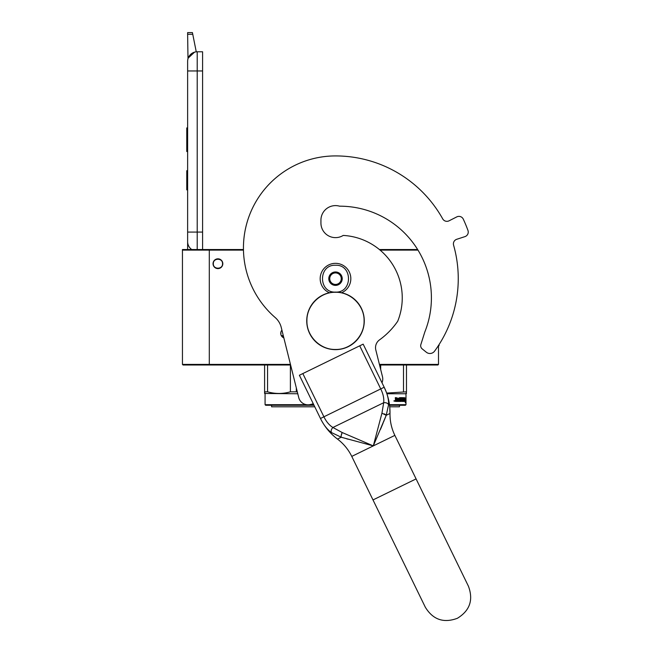 <?xml version="1.0" encoding="UTF-8"?>
<svg xmlns="http://www.w3.org/2000/svg" width="652" height="652" viewBox="0 0 652 652"><rect width="100%" height="100%" fill="white"/><g stroke="black" fill="none" stroke-linecap="round" stroke-linejoin="round"><path stroke-width="0.98" d="M182.446 250.099L209.3 250.099L209.3 364.411L182.446 364.411L182.446 249.529L243.457 249.529A92.062 92.062 0 0 1 335.503 155.926A92.062 92.062 0 0 0 275.185 317.54A19.177 19.177 0 0 1 281.232 327.394L298.73 397.557A9.593 9.593 0 0 0 310.352 404.542L313.31 403.8M379.391 249.529L416.579 249.529M243.465 250.099L209.3 250.099L208.721 249.529M380.083 250.099L417.981 250.099M438.503 345.462L438.503 364.411L437.924 364.99L379.562 364.99M261.37 364.99L260.824 364.99M289.667 364.99L183.025 364.99L182.446 364.411M290.466 364.411L209.3 364.411L208.721 364.99M283.848 337.891A4.89 4.89 0 0 1 281.925 330.156M217.931 258.828A4.89 4.89 0 0 1 222.821 263.718A4.89 4.89 0 0 1 217.931 268.608A4.89 4.89 0 0 1 213.041 263.718A4.89 4.89 0 0 1 217.931 258.828M438.503 364.411L379.415 364.411M280.882 332.202L280.906 334.59M222.536 263.718C222.821 257.776 213.041 257.776 213.326 263.718C213.041 269.659 222.821 269.659 222.536 263.718M197.214 249.529L197.214 232.071L202.585 232.071L202.585 51.777L197.214 51.777A9.593 9.593 0 0 0 187.629 61.369L187.629 70.962L187.629 61.369A9.593 9.593 134.8 0 1 194.54 52.16L188.216 58.061M202.585 232.071L202.585 249.529M187.629 249.529L187.629 70.962L202.585 70.962M192.756 34.287L187.629 34.287L187.629 32.6L192.421 32.6L196.26 51.826A9.593 9.593 134.8 0 1 197.214 51.777L197.214 232.071L187.629 232.071L187.629 241.664A9.593 9.593 45.2 0 0 191.729 249.529M187.629 191.794L187.629 201.386L187.629 191.794M187.629 34.287L187.996 58.737M192.421 32.6L187.629 32.6M187.629 170.694L186.765 170.694L186.765 189.879L187.629 189.879M187.629 127.922L186.765 127.922L186.765 134.141L187.629 134.141M187.629 145.738L186.765 145.738L186.765 134.141M187.629 151.533L186.765 151.533L186.765 145.738M187.629 128.509L186.765 128.509M341.599 292.756A15.346 15.346 0 0 0 335.503 263.335A15.346 15.346 0 0 0 329.407 292.756M335.503 292.104C352.822 292.935 352.822 264.419 335.503 265.25C318.184 264.419 318.184 292.935 335.503 292.104A28.769 28.769 0 0 1 364.272 320.874A28.769 28.769 0 0 1 335.503 349.643A28.769 28.769 0 0 1 306.733 320.874A28.769 28.769 0 0 1 335.503 292.104A28.769 28.769 0 0 0 306.733 320.874A28.769 28.769 0 0 0 335.503 349.643M335.503 285.389A6.716 6.716 0 0 0 342.218 278.681A6.716 6.716 0 0 0 335.503 271.965A6.716 6.716 0 0 0 328.787 278.681A6.716 6.716 0 0 0 335.503 285.389M335.503 285.323L341.257 281.998L341.257 275.356L335.503 272.031L329.749 275.356L329.749 281.998L335.503 285.323M332.626 273.693A5.754 5.754 0 0 1 338.38 273.693A5.754 5.754 0 0 0 329.749 278.681A5.754 5.754 0 0 0 338.38 283.661A5.754 5.754 0 0 0 338.38 273.693A5.754 5.754 0 0 1 341.257 278.681M338.38 283.661A5.754 5.754 0 0 1 332.626 283.661M281.322 335.641L283.286 335.641L281.322 335.633M281.86 335.641L283.278 335.609M314.019 405.267L265.649 405.267L265.079 404.688L265.079 393.759L264.598 391.819L264.598 393.009M313.742 404.688L309.635 404.688M306.432 404.688L265.079 404.688L265.649 405.267M264.598 364.99L264.598 391.819L267.565 391.819L267.565 364.99M296.334 387.964L296.334 391.819L290.401 391.819C282.789 394.012 275.177 394.012 267.565 391.819M297.369 392.096L296.334 391.819M290.401 364.99L290.401 391.819M297.777 393.759L264.598 393.482M314.769 406.799L271.599 406.799L271.599 405.267L271.599 406.799M265.079 404.688L265.079 393.759M389.48 404.688L405.992 404.688L405.414 405.267L389.554 405.267M405.992 404.688L405.992 393.759L406.473 391.819L386.652 393.091M406.473 393.009L406.473 393.482M406.473 364.99L406.473 391.819M403.507 364.99L403.507 391.819M380.67 364.99L380.67 369.44M405.992 393.759L386.88 393.759M405.275 398.959L405.161 400.124M404.444 398.788L404.982 397.769L404.33 400.124M404.786 398.959L405.658 398.959L405.536 400.124L404.574 400.124M405.683 398.959L405.552 400.263L404.599 400.263L405.169 400.263L405.658 398.959L405.683 401.412L405.299 400.263M405.039 401.428L404.379 401.428L405.414 401.428L405.259 402.634L405.683 401.412M404.599 400.263L404.379 401.428M397.215 398.364L396.864 401.428L395.544 401.428L397.125 401.428L397.215 398.364L398.657 398.364L398.731 399.301L397.81 399.301L397.81 400.01L398.445 400.01M398.445 399.301L397.81 399.301M398.372 400.719L397.557 400.719L398.657 400.719L398.731 400.01L397.81 400.01M401.306 401.428L397.557 401.428L401.306 401.428M403.816 400.719L403.71 401.428L402.202 401.428L402.048 398.478L400.907 398.364L400.907 399.301L401.787 399.594L401.461 401.135M401.787 399.594L401.787 401.135M400.597 398.364L400.597 399.301M404.175 397.655L404.061 401.428L402.202 401.428M403.816 399.301L403.816 400.01M403.914 397.655L403.914 399.301L403.238 399.301L403.555 400.01M403.115 397.655L403.115 400.719L403.865 400.719L403.914 400.01L403.238 400.01M402.773 399.301L402.773 400.01M402.797 397.655L402.797 399.301L402.048 399.301M402.015 397.948L400.589 397.655L402.202 397.655L402.015 398.372M402.349 397.948L402.349 399.301M400.141 400.719L399.692 397.655L400.141 397.655L400.141 400.719L401.396 400.605L400.409 399.717L400.589 397.655M399.692 397.655L399.692 400.719L398.942 400.719L398.942 397.948L399.236 400.719M396.913 397.655L396.685 399.301L395.878 399.301L395.299 397.655L395.544 401.428M395.299 397.655L395.886 397.655L396.123 399.301M394.264 401.045L394.639 401.298L394.639 400.621L394.33 401.045M394.639 400.817L393.824 400.947L394.639 401.086M394.044 400.947L394.892 400.947L394.044 400.947M397.557 400.719L397.557 401.428M402.74 400.719L402.349 400.01L402.797 400.01L402.455 400.605M395.976 400.719L396.685 400.719L396.685 400.01L395.886 400.01L395.976 400.719M395.886 400.01L395.731 400.719M401.013 400.01L400.589 400.01M399.472 405.267L399.472 406.799L389.733 406.799L390.002 413.458L386.228 415.3L373.311 445.895L341.249 437.231L331.444 432.553C327.198 429.538 323.522 424.802 320.401 418.348L299.382 375.25L359.717 345.821L363.164 344.142L384.183 387.239C387.353 393.669 388.82 399.489 388.584 404.688L386.228 415.3L381.942 413.172L373.311 445.895L342.218 432.545L332.919 427.484C329.284 425.267 326.261 421.665 323.848 416.669L302.83 373.572M381.99 382.748A9.593 9.593 0 0 0 382.471 376.677L375.813 349.977A9.593 9.593 0 0 1 379.521 339.871A75.379 75.379 0 0 0 397.712 321.24A62.527 62.527 0 0 0 343.213 235.429A14.58 14.58 0 0 1 320.931 223.057L320.931 220.18A14.58 14.58 0 0 1 339.562 206.179A14.58 14.58 0 0 0 320.931 220.18M453.588 245.16A4.792 4.792 0 0 1 456.726 239.292A4.792 4.792 0 0 0 453.588 245.16A122.755 122.755 0 0 1 434.582 351.143A5.754 5.754 0 0 1 426.318 352.219L422.17 348.861A4.026 4.026 0 0 1 420.866 344.517L424.827 331.966A91.679 91.679 0 0 0 339.562 206.179M467.957 230.425A4.792 4.792 0 0 1 464.933 236.627L456.726 239.292L464.933 236.627A4.792 4.792 0 0 0 467.957 230.425A140.971 140.971 0 0 0 463.287 219.137A4.792 4.792 0 0 0 456.767 216.896L449.065 220.816A4.792 4.792 0 0 1 442.708 218.876A122.755 122.755 0 0 0 335.503 155.926M449.065 220.816A4.792 4.792 0 0 1 442.708 218.876M342.699 437.663L341.249 437.231L337.483 439.073C330.197 433.547 324.525 426.677 320.466 418.486L380.735 388.918C383.189 393.898 384.167 398.494 383.678 402.724L381.942 413.172M384.493 419.66L386.228 415.3L384.916 414.216M386.131 391.705L384.183 387.239L380.735 388.918L359.717 345.821M384.158 420.483L383.539 421.999M381.844 426.106L380.466 429.407M380.752 428.714L383.099 423.067M388.584 404.688C387.704 403.132 386.074 402.48 383.678 402.724L332.919 427.484C331.249 429.22 330.76 430.907 331.444 432.553C330.76 430.907 331.249 429.22 332.919 427.484M346.611 438.788L348.192 439.236M320.849 419.252L320.605 418.763M335.503 349.464C320.23 349.855 306.522 336.155 306.913 320.874C306.522 305.592 320.23 291.892 335.503 292.283C350.784 291.892 364.484 305.592 364.093 320.874C364.484 336.155 350.784 349.855 335.503 349.464M438.503 345.617L439.073 345.617L439.073 344.566M283.53 336.603L281.99 336.603M320.466 418.478C324.525 426.677 330.197 433.547 337.483 439.073C343.612 443.727 348.372 449.497 351.762 456.4L394.859 435.381C391.51 428.454 389.896 421.151 390.002 413.458C390.132 404.313 388.209 395.617 384.248 387.378M372.993 499.929L425.332 607.24C432.993 619.71 443.686 623.385 457.394 618.283C469.856 610.622 473.539 599.93 468.429 586.221L394.859 435.381L416.09 478.91L372.993 499.929L351.762 456.4C348.372 449.497 343.612 443.727 337.483 439.073M341.249 437.231A3.839 1.581 -70.3 0 1 342.218 432.545M384.199 413.849L384.607 414.044M342.153 432.675L341.216 435.471M468.429 586.221L416.09 478.91M394.859 435.381C391.51 428.454 389.896 421.151 390.002 413.458"/></g></svg>
